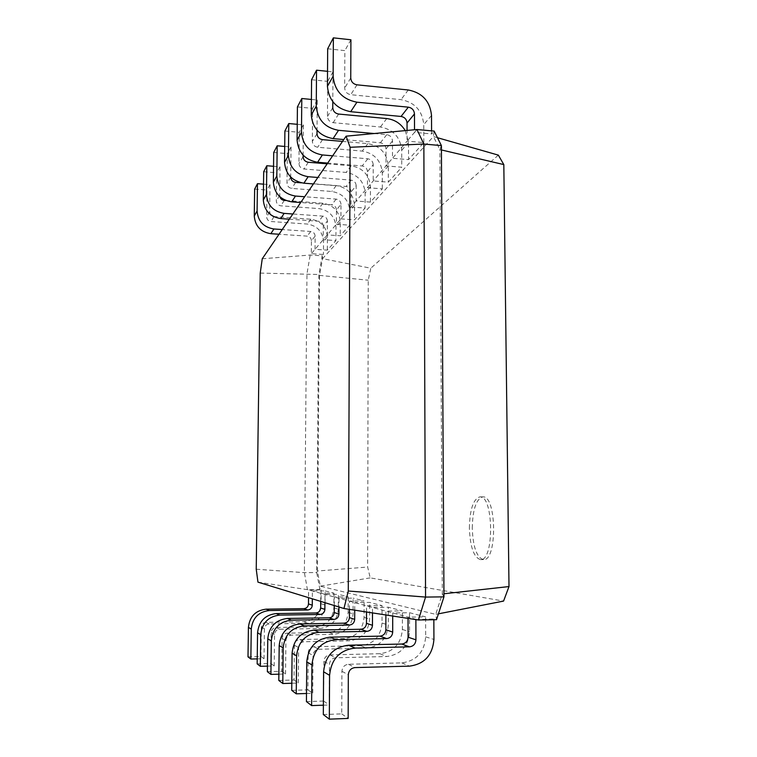 <?xml version="1.0" encoding="UTF-8"?>
<svg xmlns="http://www.w3.org/2000/svg" width="757" height="757" viewBox="0 0 757 757"><rect width="100%" height="100%" fill="white"/><g stroke="black" fill="none" stroke-linecap="round" stroke-linejoin="round"><path stroke-width="0.57" stroke-dasharray="3.79 2.84" d="M416.946 129.513L414.524 132.371L414.514 129.75M431.585 130.866L431.604 133.932L414.524 132.371L407.086 141.114L407.058 130.45M374.204 133.535L386.751 134.661C390.233 135.323 392.154 137.414 392.495 140.944L392.505 158.26L407.086 141.114L423.816 142.609L408.553 159.623L392.505 158.26L310.181 255.043L306.964 273.797L304.399 572.652L307.418 589.656L418.441 619.992M327.677 48.779L344.851 50.624L344.672 88.039C345.031 91.748 347.066 93.972 350.775 94.701L401.021 99.64C414.779 102.356 422.349 110.673 423.75 124.583L423.816 142.609M262.253 258.771L310.181 255.043L322.236 255.8L318.886 274.498L316.7 572.576L319.908 589.533L321.148 589.854L308.591 589.977L308.525 597.652M441.407 145.599L439.883 149.583L433.43 136.553L434.149 131.093L431.604 133.932M437.451 137.708L433.43 136.553L322.558 258.648L370.788 268.215L368.252 280.213L367.647 567.04L370.211 577.875L503.566 601.086M350.907 39.78L344.851 50.624M260.228 273.088L318.886 274.498L319.549 275.387L368.252 280.213M392.495 140.944L386.004 148.93L386.004 165.906L401.74 167.212L388.322 182.163L373.201 180.951L373.22 164.666L367.495 171.716L367.467 187.698L382.313 188.862L370.428 202.1L356.131 201.021L356.178 185.645L351.097 191.9L351.03 207.011L365.092 208.052L354.494 219.852L340.934 218.887L341 204.324L336.449 209.926L336.373 224.252L349.715 225.179L340.215 235.768L327.308 234.907L327.403 221.063L323.305 226.106L323.211 239.723L335.909 240.565L327.336 250.122L315.035 249.337L315.139 236.156L311.43 240.717L311.326 253.69L323.447 254.456L322.236 255.8L322.558 258.648L319.549 275.387L317.41 571.005L320.287 586.164L435.72 614.362L442.315 593.952L439.883 149.583L441.435 149.952M498.352 155.128L370.788 268.215M327.535 71.319L332.976 71.877L332.806 101.693M405.26 130.62L408.515 142.363L408.553 159.623M256.235 569.217L304.399 572.652L316.7 572.576L317.41 571.005L367.647 567.04M257.957 582.142L307.418 589.656L319.908 589.533L320.287 586.164L370.211 577.875M311.43 240.717C311.193 238.086 309.764 236.553 307.134 236.118L279.03 234.244M254.645 189.108L266.984 190.045L266.634 216.88C266.871 219.53 268.319 221.082 270.987 221.527L307.238 224.034C317.192 225.709 322.624 231.538 323.532 241.511L323.447 254.456M315.139 236.156C314.893 233.487 313.436 231.926 310.767 231.481L282.238 229.551M263.521 184.159L269.994 184.661L269.653 211.903L270.542 214.647M273.514 216.549L310.872 219.218C320.977 220.93 326.494 226.854 327.421 236.979L327.336 250.122M323.305 226.106C323.05 223.343 321.545 221.725 318.792 221.262L289.316 219.199M263.691 171.735L276.636 172.766L276.305 200.927C276.551 203.709 278.074 205.346 280.866 205.819L318.886 208.591C329.323 210.38 335.02 216.511 335.985 226.986L335.909 240.565M386.004 148.93C385.663 145.476 383.79 143.433 380.374 142.789L343.773 139.562M311.572 79.731L327.686 81.359L327.459 116.464C327.781 119.947 329.692 122.009 333.175 122.681L380.393 127.006C393.318 129.475 400.425 137.244 401.712 150.302L401.74 167.212M327.403 221.063C327.138 218.253 325.614 216.616 322.813 216.133L292.864 214.004M273.542 166.285L279.967 166.805L279.787 196.669M285.938 200.52L322.898 203.255C333.506 205.09 339.297 211.335 340.281 221.971L340.215 235.768M373.22 164.666C372.908 161.355 371.1 159.396 367.817 158.79L332.654 155.819M311.401 99.441L317.268 100.009L317.041 130.251M342.514 141.408L367.855 143.631C380.279 145.959 387.101 153.387 388.322 165.925L388.322 182.163M336.449 209.926C336.184 207.011 334.594 205.308 331.698 204.806L300.718 202.526M273.712 152.479L287.329 153.624L287.007 183.241C287.272 186.175 288.881 187.897 291.823 188.417L331.784 191.483C342.751 193.404 348.74 199.876 349.772 210.891L349.715 225.179M367.495 171.716C367.183 168.461 365.413 166.54 362.196 165.953L327.677 163.096M297.416 106.926L312.603 108.365L312.338 141.427C312.641 144.701 314.429 146.65 317.713 147.255L362.234 151.088C374.441 153.349 381.131 160.626 382.323 172.918L382.313 188.862M341 204.324C340.726 201.362 339.117 199.63 336.174 199.11L304.674 196.744M284.717 146.451L291.029 146.99L290.716 177.062M301.362 182.834L336.25 185.56C347.397 187.528 353.491 194.123 354.55 205.327L354.494 219.852M356.178 185.645C355.885 182.513 354.181 180.677 351.078 180.119L317.845 177.479M297.246 124.309L303.387 124.867L303.112 155.147M327.185 163.824L351.134 165.802C362.887 167.94 369.331 174.933 370.457 186.761L370.428 202.1M351.097 191.9C350.803 188.834 349.128 187.026 346.081 186.487L313.426 183.942M284.887 131.008L299.242 132.286L298.949 163.54C299.233 166.625 300.926 168.451 304.03 169.01L346.148 172.426C357.692 174.507 364.022 181.368 365.129 192.988L365.092 208.052M472.254 528.131C472.699 509.272 476.238 498.863 482.862 496.904C496.696 495.05 497.444 561.344 483.468 559.612C476.749 557.54 473.011 547.046 472.254 528.131M332.976 71.877L327.686 81.359M415.877 619.595L433.837 618.989L436.524 619.69L435.72 614.362L438.435 613.832M257.229 658.883L264.032 658.713L264.411 628.83C264.723 625.916 266.303 624.288 269.142 623.948L307.55 623.295C318.11 622.008 323.949 615.924 325.046 605.023L325.141 590.886L312.386 591.009L312.329 598.815M392.694 616.028L392.694 612.962L409.518 612.706L425.604 616.86L408.023 617.144L408.023 618.393M320.713 601.389L320.769 593.308L333.951 593.166L325.141 590.886M267.429 666.113L274.204 665.933L274.564 634.394C274.905 631.319 276.56 629.597 279.541 629.237L319.946 628.499C331.046 627.127 337.168 620.702 338.303 609.215L338.379 594.311L324.99 594.453L324.933 602.686M372.491 612.915L372.501 607.445L388.313 607.218L402.355 610.852L385.881 611.098L385.881 614.977M334.272 605.553L334.32 597.008L348.192 596.847L338.379 594.311M278.879 674.184L285.559 673.995L285.9 640.602C286.25 637.347 288.001 635.52 291.142 635.132L333.761 634.3C345.457 632.843 351.901 626.039 353.074 613.889L353.131 598.125L339.022 598.295L338.975 606.991M354.721 610.18L354.749 602.591L369.662 602.402L382.039 605.6L366.53 605.808L366.511 611.997M349.431 609.366L349.469 601.143L364.117 600.963L353.131 598.125M269.994 184.661L266.984 190.045M279.967 166.805L276.636 172.766M317.268 100.009L312.603 108.365M291.029 146.99L287.329 153.624M303.387 124.867L299.242 132.286M443.952 596.857L442.315 593.952L443.933 593.772M469.378 528.121C469.823 509.253 473.343 498.835 479.929 496.876C493.678 495.012 494.406 561.363 480.515 559.622C473.844 557.549 470.135 547.046 469.378 528.121M248.003 656.849L260.966 656.537L261.345 627.156C261.667 624.288 263.218 622.689 266.01 622.358L303.822 621.724C314.221 620.466 319.965 614.476 321.053 603.764L321.148 589.854M433.837 619.737L433.837 618.989M323.315 714.551L341.729 713.87L341.927 671.279C342.344 667.125 344.52 664.788 348.466 664.277L401.778 662.877C416.359 660.927 424.327 652.241 425.671 636.836L425.604 616.86M257.162 663.87L270.798 663.52L271.167 632.53C271.498 629.512 273.126 627.818 276.059 627.468L315.801 626.758C326.721 625.414 332.749 619.103 333.875 607.814L333.951 593.166M323.381 705.183L329.2 704.975L329.446 664.447C329.844 660.492 331.926 658.268 335.701 657.786L386.657 656.518C400.604 654.682 408.231 646.421 409.556 631.735L409.518 612.706M306.434 701.616L323.636 701.029L323.901 661.41C324.289 657.54 326.333 655.373 330.024 654.9L379.929 653.698C393.593 651.909 401.078 643.838 402.383 629.474L402.355 610.852M267.363 671.686L281.746 671.289L282.106 638.52C282.446 635.322 284.168 633.533 287.253 633.155L329.125 632.36C340.631 630.931 346.961 624.251 348.125 612.318L348.192 596.847M306.5 693.497L312.745 693.298L313.029 655.458C313.417 651.768 315.376 649.695 318.905 649.251L366.738 648.153C379.853 646.469 387.035 638.757 388.313 625.027L388.313 607.218M291.729 690.356L307.881 689.845L308.184 652.799C308.553 649.184 310.484 647.159 313.947 646.724L360.852 645.683C373.712 644.037 380.771 636.486 382.02 623.039L382.039 605.6M278.803 680.448L294.028 680.004L294.359 645.229C294.719 641.841 296.526 639.939 299.8 639.533L344.047 638.624C356.187 637.091 362.858 630.004 364.07 617.362L364.117 600.963M291.795 683.249L298.315 683.051L298.637 647.576C298.996 644.112 300.851 642.173 304.172 641.756L349.251 640.81C361.609 639.239 368.404 632.01 369.634 619.122L369.662 602.402M260.966 656.537L264.032 658.713M341.729 713.87L348.154 718.431M270.798 663.52L274.204 665.933M323.636 701.029L329.2 704.975M281.746 671.289L285.559 673.995M307.881 689.845L312.745 693.298M294.028 680.004L298.315 683.051M431.518 115.518L423.75 124.583M408.297 89.979L401.021 99.64M356.982 84.831L350.775 94.701M350.746 78.009L344.672 88.039M310.767 231.481L307.134 236.118M386.751 134.661L380.374 142.789M322.813 216.133L318.792 221.262M367.817 158.79L362.196 165.953M336.174 199.11L331.698 204.806M351.078 180.119L346.081 186.487M408.515 142.363L401.712 150.302M327.421 236.979L323.532 241.511M388.322 165.925L382.323 172.918M340.281 221.971L335.985 226.986M370.457 186.761L365.129 192.988M354.55 205.327L349.772 210.891M386.751 118.565L380.393 127.006M338.606 114.052L333.175 122.681M332.768 107.702L327.459 116.464M310.872 219.218L307.238 224.034M274.072 216.625L270.987 221.527M269.653 211.903L266.634 216.88M322.898 203.255L318.886 208.591M284.282 200.397L280.866 205.819M279.636 195.42L276.305 200.927M367.855 143.631L362.234 151.088M322.501 139.648L317.713 147.255M317.013 133.705L312.338 141.427M336.25 185.56L331.784 191.483M295.618 182.38L291.823 188.417M290.716 177.119L287.007 183.241M351.134 165.802L346.148 172.426M308.269 162.263L304.03 169.01M303.103 156.68L298.949 163.54M321.053 603.764L325.046 605.023M333.875 607.814L338.303 609.215M425.671 636.836L433.931 639.447M348.125 612.318L353.074 613.889M402.383 629.474L409.556 631.735M364.07 617.362L369.634 619.122M382.02 623.039L388.313 625.027M303.822 621.724L307.55 623.295M266.01 622.358L269.142 623.948M261.345 627.156L264.411 628.83M401.778 662.877L409.518 666.132M348.466 664.277L355.014 667.598M341.927 671.279L348.324 674.79M315.801 626.758L319.946 628.499M276.059 627.468L279.541 629.237M271.167 632.53L274.564 634.394M379.929 653.698L386.657 656.518M330.024 654.9L335.701 657.786M323.901 661.41L329.446 664.447M329.125 632.36L333.761 634.3M287.253 633.155L291.142 635.132M282.106 638.52L285.9 640.602M360.852 645.683L366.738 648.153M313.947 646.724L318.905 649.251M308.184 652.799L313.029 655.458M344.047 638.624L349.251 640.81M299.8 639.533L304.172 641.756M294.359 645.229L298.637 647.576M482.862 496.904L479.929 496.876M483.468 559.612L480.515 559.622"/><path stroke-width="1.14" d="M407.058 130.45L407.048 123.031C406.679 119.351 404.683 117.155 401.049 116.455L350.709 111.695C336.543 108.951 328.784 100.501 327.431 86.326L327.677 48.779L333.364 37.85L350.907 39.78L350.746 78.009C351.116 81.794 353.197 84.074 356.982 84.831L408.297 89.979C422.34 92.789 430.08 101.306 431.518 115.518L431.585 130.866M414.514 129.75L414.467 113.9C414.088 110.134 412.045 107.891 408.335 107.163L356.925 102.195C342.457 99.356 334.528 90.698 333.137 76.211L333.364 37.85M346.091 136.175L262.253 258.771L260.228 273.088L256.235 569.217L257.957 582.142L343.952 608.514L348.286 591.018L350.103 147.284L346.091 136.175L416.946 129.513L434.149 131.093L441.407 145.599L423.854 144.048L416.946 129.513M350.103 147.284L423.854 144.048L425.557 597.074L443.952 596.857L441.407 145.599M437.451 137.708L498.352 155.128L503.821 164.591L441.435 149.952M374.204 133.535L338.511 130.318C324.952 127.753 317.533 119.691 316.256 106.131L316.54 70.193L327.535 71.319M332.806 101.693L332.768 107.702C333.099 111.251 335.048 113.37 338.606 114.052L386.751 118.565C394.709 119.568 400.879 123.58 405.26 130.62M348.286 591.018L425.557 597.074L418.441 619.992L436.524 619.69L443.952 596.857M343.952 608.514L418.441 619.992M279.03 234.244L270.836 233.695C260.673 232.011 255.156 226.116 254.267 216.01L254.645 189.108L257.465 183.686L263.521 184.159M282.238 229.551L273.92 228.983C263.606 227.27 257.995 221.271 257.087 211.004L257.465 183.686M270.542 214.647L273.514 216.549M289.316 219.199L280.724 218.593C270.06 216.795 264.259 210.588 263.313 199.971L263.691 171.735L266.814 165.736L273.542 166.285M343.773 139.562L333.08 138.616C319.785 136.128 312.518 128.245 311.278 114.96L311.572 79.731L316.54 70.193M292.864 214.004L284.14 213.379C273.296 211.534 267.401 205.223 266.436 194.435L266.814 165.736M279.787 196.669C280.506 198.845 282.001 200.094 284.282 200.397L285.938 200.52M332.654 155.819L322.387 154.948C309.632 152.611 302.658 145.07 301.475 132.324L301.797 98.514L311.401 99.441M317.041 130.251L317.013 133.705C317.325 137.045 319.151 139.023 322.501 139.648L342.514 141.408M300.718 202.526L291.682 201.854C280.469 199.914 274.356 193.357 273.353 182.182L273.712 152.479L277.185 145.798L284.717 146.451M327.677 163.096L317.599 162.263C305.08 159.982 298.249 152.602 297.094 140.102L297.416 106.926L301.797 98.514M304.674 196.744L295.476 196.054C284.074 194.066 277.847 187.395 276.825 176.021L277.185 145.798M290.716 177.062L290.716 177.119C290.991 180.1 292.618 181.86 295.618 182.38L301.362 182.834M317.845 177.479L308.146 176.703C296.101 174.555 289.524 167.467 288.436 155.45L288.767 123.542L297.246 124.309M303.112 155.147L303.103 156.68C303.387 159.831 305.109 161.695 308.269 162.263L327.185 163.824M313.426 183.942L303.898 183.194C292.07 181.103 285.616 174.148 284.537 162.348L284.887 131.008L288.767 123.542M438.435 613.832L503.566 601.086L508.997 586.561L503.821 164.591M308.525 597.652L308.478 603.925C308.184 606.745 306.67 608.325 303.935 608.647L266.171 609.167C255.573 610.388 249.659 616.463 248.419 627.383L248.003 656.849L250.851 659.035L257.229 658.883M312.329 598.815L312.281 605.193C311.979 608.07 310.446 609.669 307.664 609.991L269.303 610.539C258.534 611.779 252.526 617.958 251.267 629.067L250.851 659.035M408.023 618.393L408.061 637.195C407.692 641.264 405.591 643.545 401.749 644.037L348.542 645.21C333.553 647.084 325.236 655.941 323.599 671.79L323.315 714.551L329.314 719.15L348.154 718.431L348.324 674.79C348.75 670.522 350.983 668.128 355.014 667.598L409.518 666.132C424.422 664.126 432.559 655.221 433.931 639.447L433.837 619.737M415.877 619.595L415.934 639.826C415.555 643.989 413.407 646.327 409.48 646.838L355.08 648.068C339.751 649.998 331.244 659.082 329.579 675.32L329.314 719.15M320.713 601.389L320.675 607.994C320.362 610.975 318.773 612.631 315.906 612.971L276.22 613.567C265.073 614.864 258.856 621.27 257.569 632.795L257.162 663.87L260.332 666.302L267.429 666.113M324.933 602.686L324.885 609.404C324.583 612.432 322.965 614.126 320.041 614.476L279.702 615.091C268.366 616.416 262.045 622.935 260.739 634.659L260.332 666.302M385.881 614.977L385.871 629.786C385.521 633.571 383.544 635.7 379.948 636.145L330.128 637.157C316.114 638.88 308.317 647.103 306.755 661.845L306.434 701.616L311.619 705.59L323.381 705.183M392.694 616.028L392.703 632.067C392.344 635.937 390.328 638.113 386.657 638.577L335.796 639.637C321.479 641.397 313.521 649.828 311.931 664.901L311.619 705.59M334.272 605.553L334.234 612.527C333.913 615.678 332.247 617.428 329.219 617.797L287.405 618.46C275.662 619.841 269.113 626.626 267.77 638.813L267.363 671.686L270.911 674.402L278.879 674.184M338.975 606.991L338.937 614.097C338.616 617.305 336.922 619.094 333.837 619.463L291.294 620.163C279.342 621.573 272.681 628.49 271.309 640.905L270.911 674.402M366.511 611.997L366.492 623.304C366.142 626.853 364.278 628.84 360.9 629.256L314.07 630.127C300.898 631.716 293.574 639.4 292.088 653.177L291.729 690.356L296.261 693.828L306.5 693.497M372.491 612.915L372.472 625.301C372.122 628.925 370.23 630.959 366.776 631.385L319.028 632.294C305.591 633.931 298.126 641.775 296.612 655.855L296.261 693.828M349.431 609.366L349.403 617.598C349.072 620.929 347.312 622.793 344.113 623.181L299.942 623.948C287.518 625.424 280.601 632.625 279.191 645.56L278.803 680.448L282.806 683.514L291.795 683.249M354.721 610.18L354.692 619.368C354.361 622.765 352.563 624.667 349.308 625.064L304.314 625.859C291.663 627.373 284.613 634.726 283.184 647.916L282.806 683.514M443.933 593.772L508.997 586.561M414.467 113.9L407.048 123.031M408.335 107.163L401.049 116.455M356.925 102.195L350.709 111.695M333.137 76.211L327.431 86.326M316.256 106.131L311.278 114.96M338.511 130.318L333.08 138.616M308.478 603.925L312.281 605.193M408.061 637.195L415.934 639.826M320.675 607.994L324.885 609.404M385.871 629.786L392.703 632.067M334.234 612.527L338.937 614.097M366.492 623.304L372.472 625.301M349.403 617.598L354.692 619.368M257.087 211.004L254.267 216.01M273.92 228.983L270.836 233.695M266.436 194.435L263.313 199.971M284.14 213.379L280.724 218.593M301.475 132.324L297.094 140.102M322.387 154.948L317.599 162.263M276.825 176.021L273.353 182.182M295.476 196.054L291.682 201.854M288.436 155.45L284.537 162.348M308.146 176.703L303.898 183.194M303.935 608.647L307.664 609.991M401.749 644.037L409.48 646.838M315.906 612.971L320.041 614.476M379.948 636.145L386.657 638.577M329.219 617.797L333.837 619.463M360.9 629.256L366.776 631.385M344.113 623.181L349.308 625.064M248.419 627.383L251.267 629.067M266.171 609.167L269.303 610.539M323.599 671.79L329.579 675.32M348.542 645.21L355.08 648.068M257.569 632.795L260.739 634.659M276.22 613.567L279.702 615.091M306.755 661.845L311.931 664.901M330.128 637.157L335.796 639.637M267.77 638.813L271.309 640.905M287.405 618.46L291.294 620.163M292.088 653.177L296.612 655.855M314.07 630.127L319.028 632.294M279.191 645.56L283.184 647.916M299.942 623.948L304.314 625.859"/></g></svg>
